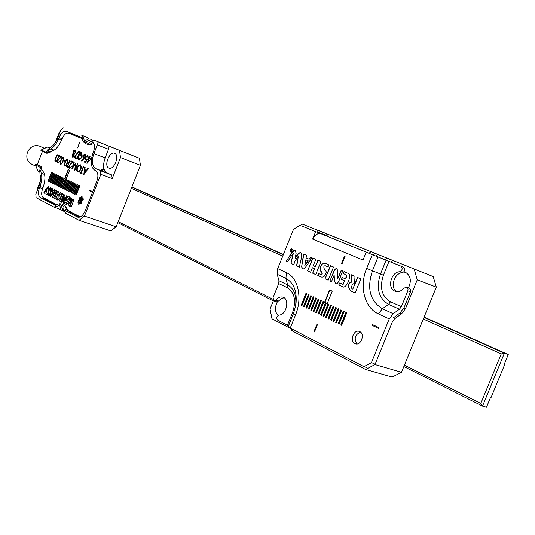 <?xml version="1.0" encoding="UTF-8"?>
<svg xmlns="http://www.w3.org/2000/svg" width="535" height="535" viewBox="0 0 535 535"><rect width="100%" height="100%" fill="white"/><g stroke="black" fill="none" stroke-linecap="round" stroke-linejoin="round"><path stroke-width="0.8" d="M423.967 317.375L504.371 353.22L482.53 406.098L486.482 407.215L490.508 397.485L491.01 397.639L504.712 364.475L504.217 364.315L508.25 354.551L424.094 317.061M283.43 254.406L131.918 186.922M118.215 221.671L272.81 299.179M404.42 365.158L480.798 403.45L501.255 353.909L423.292 319.014M282.748 256.098L131.363 188.327M131.824 187.15L283.316 254.68M508.25 354.551L504.371 353.22L501.255 353.909M480.798 403.45L482.53 406.098L403.858 366.535M273.325 300.877L117.82 222.667M504.712 364.475L504.237 364.261M291.756 249.497L291.461 250.226L291.053 249.196L290.793 251.075L291.247 251.276L291.756 249.497M292.143 249.638L290.712 251.483L290.271 250.868L291.709 249.042L292.384 249.725M324.611 302.221L325.534 302.663L320.565 314.948L321.354 315.336L326.33 303.044L327.253 303.485L332.235 291.167L329.58 289.943L324.611 302.221L325.534 302.663M305.993 293.347L306.756 293.708L301.894 305.746L301.138 305.378L305.993 293.347M315.663 297.955L316.439 298.329L311.524 310.487L310.755 310.113L315.663 297.955M335.619 307.471L336.428 307.859L331.399 320.278L330.597 319.883L335.619 307.471M345.924 312.386L346.754 312.781L341.658 325.334L340.842 324.932L345.924 312.386M313.945 331.68L314.486 331.961L317.589 324.29L317.041 324.016L313.945 331.68L314.506 331.914M338.173 308.695L338.989 309.083L333.947 321.535L333.138 321.134L338.173 308.695M328.035 303.86L328.831 304.234L323.849 316.56L323.053 316.172L328.035 303.86M318.111 299.125L318.893 299.493L313.965 311.691L313.189 311.31L318.111 299.125M308.394 294.491L309.156 294.852L304.281 306.923L303.526 306.548L308.394 294.491M302.509 226.305L315.65 231.675L312.647 239.125L363.018 260.023L366.201 252.172L401.069 266.223C402.895 268.49 402.4 270.335 399.591 271.773C391.045 272.001 386.979 288.097 394.736 291.087L395.619 291.408M299.854 225.268L293.454 229.462L277.712 268.63L286.432 272.683C298.089 277.578 302.71 297.895 295.521 314.968L290.231 328.082L288.191 326.671L288.445 325.929L287.442 325.24L292.652 312.326C296.357 300.717 294.611 292.525 287.402 287.75L278.715 283.583L278.962 280.761L277.224 274.315L277.712 268.63M366.669 367.451L363.887 366.656L290.231 328.082M363.887 366.656L371.397 362.697L374.179 363.512M389.045 261.341L383.401 275.231C379.382 287.596 381.749 296.443 390.503 301.787L401.39 306.635L399.431 309.223L393.205 313.671L389.253 318.887L371.397 362.697M354.865 343.57C349.241 341.076 353.889 328.898 359.48 331.493C365.438 333.539 360.958 346.319 355.193 343.717L354.865 343.57M378.72 327.54L378.385 328.35L372.286 325.44L372.614 324.631L378.72 327.54M313.229 296.798L313.998 297.166L309.096 309.297L308.334 308.916L313.229 296.798M323.046 301.479L323.835 301.854L318.88 314.112L318.098 313.724L323.046 301.479M333.078 306.261L333.887 306.649L328.871 319.034L328.069 318.639L333.078 306.261M343.33 311.149L344.152 311.544L339.076 324.063L338.254 323.662L343.33 311.149M340.748 309.919L341.564 310.307L336.502 322.792L335.686 322.391L340.748 309.919M330.55 305.057L331.352 305.438L326.35 317.797L325.554 317.402L330.55 305.057M320.572 300.296L321.354 300.67L316.412 312.901L315.637 312.514L320.572 300.296M310.802 295.641L311.571 296.009L306.682 308.106L305.92 307.732L310.802 295.641M334.161 275.104L334.475 281.176L335.699 283.757C338.882 284.76 340.387 275.358 342.781 271.051L341.176 270.356L337.725 278.882L337.351 269.834L336.502 268.175L334.422 269.847L329.861 281.122L331.439 281.831L334.161 275.104L334.475 281.176M312.072 257.689L310.701 257.094L309.176 259.221L306.107 257.877L306.542 255.282L303.572 253.991L301.62 266.885L302.569 268.791C304.709 270.302 308.635 261.862 312.072 257.689M355.334 292.484L360.837 278.909L357.514 277.464L352.786 289.121C350.037 288.679 352.578 282.38 354.558 283.998L355.006 276.374L351.301 274.763L351.749 281.972C344.881 283.644 349.435 292.558 355.334 292.484M342.226 277.458L341.43 279.43L344.48 280.788L342.948 284.199L339.551 283.028L338.755 284.995L343.229 287.014C346.961 287.81 351.388 275.706 349.054 273.78L344.018 271.593L343.223 273.559L345.984 274.769C346.573 275.752 346.339 277.103 345.282 278.809L342.226 277.458M328.196 280.226L333.532 267.032L330.389 265.661L325.073 278.815L328.196 280.226M320.686 274.555L318.566 273.599L317.79 275.525L320.786 276.883C323.06 277.672 324.758 276.535 325.889 273.479C326.691 272.342 326.149 270.81 324.263 268.878C323.14 265.581 324.404 264.932 328.055 266.925L328.838 264.986C326.056 262.952 323.541 262.872 321.301 264.751L319.87 269.954C320.117 270.61 323.749 274.315 320.706 274.562L320.686 274.555M320.967 261.561L317.904 260.231L315.269 266.758L313.176 265.828L315.804 259.314L312.774 257.997L307.565 270.911L310.581 272.268L312.407 267.734L314.5 268.67L312.667 273.211L315.71 274.589L320.967 261.561M295.073 258.412L296.156 253.209L295.099 250.173C291.628 250.467 289.114 257.85 286.058 261.194L287.502 261.849L293.033 253.463L291 263.427L293.916 264.745L294.538 261.809L298.383 255.977L296.53 265.922L299.486 267.259C299.847 262.371 303.338 254.413 300.697 252.607C298.891 252.553 297.019 254.486 295.073 258.412L295.34 258.505C297.192 254.847 298.985 252.881 300.703 252.607M291.508 251.617L292.344 249.524L291.809 248.795C290.084 249.19 289.689 250.166 290.612 251.717L291.508 251.617M344.573 255.971L345.135 256.205L342.012 263.922L341.45 263.681L344.573 255.971M366.201 252.172L368.943 253.242M396.569 291.595C389.781 287.683 394.228 273.004 402.253 272.796C405.062 271.365 405.557 269.52 403.724 267.259L376.493 256.298M274.02 301.004L276.535 301.807L278.608 300.984L281.657 298.416L284.172 297.814M278.715 283.583L273.077 297.607L273.853 300.944L275.926 300.122C278.213 297.366 280.634 296.423 283.202 297.273C289.97 299.466 286.285 315.128 279.002 315.028C276.622 316.319 276.187 318.024 277.692 320.144L287.442 325.24M392.984 318.138L400.167 312.761L404.085 307.585L410.505 291.836L407.83 290.839L408.071 288.947L407.088 287.308L404.099 288.057C401.156 291.328 398.04 292.337 394.736 291.087M401.39 306.635L407.83 290.839M409.275 288.084L410.592 289.368L410.505 291.836M315.65 231.675L318.312 232.718L317.91 233.715L320.96 233.755L368.963 253.189M360.503 332.101C354.966 334.696 353.775 338.648 356.925 343.958M312.647 239.125L314.861 235.674L317.91 233.715M378.406 328.316L372.286 325.44M372.561 325.527L372.875 324.758M304.301 306.889L303.526 306.548M303.8 306.642L308.655 294.611M309.116 309.257L308.334 308.916M308.601 309.003L313.483 296.918M313.978 311.651L313.189 311.31M313.463 311.397L318.372 299.246M318.893 314.072L318.098 313.724M318.372 313.818L323.307 301.6M323.862 316.519L323.053 316.172M323.327 316.259L328.296 303.98M328.885 318.994L328.069 318.639M328.343 318.726L333.338 306.388M333.96 321.495L333.138 321.134M333.412 321.221L338.434 308.815M339.09 324.023L338.254 323.662M338.535 323.749L343.59 311.276M317.302 324.143L314.219 331.767M341.678 325.293L340.842 324.932M341.116 325.019L346.185 312.514M336.522 322.752L335.686 322.391M335.967 322.478L341.009 310.039M331.412 320.238L330.597 319.883M330.871 319.97L335.88 307.598M326.363 317.757L325.554 317.402M325.828 317.489L330.811 305.177M327.266 303.452L326.33 303.044M321.374 315.296L320.565 314.948M320.839 315.035L325.808 302.757M329.841 290.064L324.885 302.315M316.432 312.861L315.637 312.514M315.911 312.6L320.833 300.423M311.537 310.454L310.755 310.113M311.029 310.2L315.924 298.082M306.702 308.066L305.92 307.732M306.194 307.819L311.062 295.761M301.914 305.712L301.138 305.378M301.412 305.465L306.254 293.468M336.528 268.195L334.689 269.948L329.861 281.122M330.135 281.216L331.446 281.811M334.743 281.27L335.699 283.757M341.437 270.469L337.725 278.882M308.046 260.812L304.816 265.52L305.786 259.816L308.314 260.913L304.816 265.52M308.314 260.913L305.786 259.816M310.955 257.208L309.176 259.221M303.84 254.105L301.62 266.885M301.887 266.985L302.569 268.791M357.775 277.578L352.786 289.121M351.569 274.876L351.749 281.972M352.017 282.065C345.329 283.577 349.455 292.585 355.34 292.458M342.494 277.578L341.43 279.43M341.704 279.524L344.48 280.788M344.754 280.882L342.948 284.199M343.223 284.292L342.547 284.346M339.819 283.149L338.755 284.995M339.029 285.095L343.523 287.121M344.279 271.706L343.223 273.559M343.49 273.659L346.252 274.863C346.84 275.853 346.606 277.204 345.556 278.909L345.282 278.809M330.65 265.775L325.073 278.815M325.347 278.909L328.209 280.206M318.827 273.719L317.79 275.525M318.058 275.619L321.187 277.03M325.3 265.721L328.062 266.905M325.38 263.481C323.234 262.939 321.575 264.123 320.398 267.039L320.117 269.988C320.218 270.249 324.23 274.836 320.973 274.656M318.171 260.344L315.269 266.758M313.035 258.111L307.565 270.911M307.839 271.004L310.588 272.248M314.5 268.67L312.407 267.734M314.767 268.764L312.667 273.211M312.935 273.305L315.717 274.562M298.383 255.977L296.798 266.022L299.493 267.233M295.059 250.153C292.016 252.68 289.101 256.392 286.325 261.287L286.058 261.194M286.325 261.287L287.516 261.829M293.3 253.563L291 263.427M291.267 263.521L293.922 264.718M291.628 251.53L290.786 251.51M291.883 248.828L291.02 249.096M290.318 251.029L290.806 251.778M291.789 249.083L292.344 249.531M342.019 263.909L341.45 263.681M341.725 263.782L344.834 256.084M291.167 250.367L291.16 250.968L290.752 250.734L291.368 250.454M290.799 250.788L291.254 251.263M389.54 259.094L381.228 255.804L389.54 259.094M373.544 252.687L366.903 250.032L373.544 252.687M365.733 249.497L357.066 246.067L365.733 249.497M348.138 242.422L342.614 240.242L348.138 242.422M338.214 238.443L334.114 236.811L338.214 238.443M323.321 232.458L331.433 235.681L323.321 232.458M302.456 224.165L433.21 276.615L302.456 224.165L300.429 225.496M323.107 232.357L318.666 230.585L323.107 232.357M333.76 236.617L328.102 234.39L333.753 236.624M345.637 241.412L337.859 238.322L345.637 241.412M361.252 247.705L353.575 244.655L361.252 247.705M371.537 251.838L362.148 248.113L371.537 251.838M380.372 255.409L385.08 257.302L380.372 255.409M397.518 262.304L388.062 258.559L397.518 262.304M370.909 251.764L368.929 253.276M365.599 369.471L374.988 364.542L401.504 372.28L392.168 377.041L365.599 369.471L292.371 330.978L291.348 330.262L291.608 329.393L289.676 327.781M403.958 307.872L405.537 308.575L401.618 313.764L394.529 318.847L392.556 321.461L374.988 364.542M317.248 232.297L316.947 230.01M401.504 372.28L436.319 287.168L417.26 279.852L414.204 269.145M405.537 308.575L417.26 279.852M273.412 300.657L270.035 309.056L271.994 318.78L289.589 327.995M433.21 276.615L436.319 287.168M408.493 287.79C411.596 280.969 410.726 275.906 405.884 272.589L403.851 271.994M277.337 301.867C274.642 307.391 274.87 311.905 278.019 315.409M326.691 233.849L327.152 235.748L317.402 231.922M326.979 236.169L327.152 235.748M319.469 230.906L322.458 232.096L319.462 230.913M322.07 231.929L325.868 233.441L322.07 231.929M332.442 236.109L336.154 237.593L332.442 236.109M337.719 238.236L341.283 239.653L337.719 238.236M349.275 242.883L344.948 241.171L349.275 242.883M357.266 246.133L360.757 247.498L357.266 246.133M376.76 253.991L384.19 256.947L376.754 254.005M390.65 259.562L392.851 260.451L390.65 259.562M78.632 185.27L78.244 185.09L74.659 194.238L75.04 194.426L78.632 185.27M76.217 184.12L75.836 183.933L72.258 193.055L72.64 193.242L76.217 184.12M73.817 182.977L73.435 182.789L69.878 191.878L70.252 192.065L73.817 182.977M71.436 181.84L71.061 181.659L67.51 190.714L67.885 190.895L71.436 181.84M69.069 180.71L68.701 180.529L65.163 189.55L65.537 189.738L69.069 180.71M66.721 179.586L66.353 179.412L62.829 188.4L63.204 188.587L66.721 179.586M64.394 178.476L64.019 178.295L60.515 187.263L60.883 187.444L64.394 178.476M62.073 177.366L61.706 177.192L58.215 186.126L58.576 186.307L62.073 177.366M59.773 176.269L59.412 176.095L55.928 184.996L56.289 185.177L59.773 176.269M57.492 175.179L57.131 175.005L53.66 183.879L54.022 184.053L57.492 175.179M55.219 174.096L54.864 173.922L51.407 182.769L51.761 182.943L55.219 174.096M52.965 173.019L52.611 172.852L49.166 181.666L49.521 181.84L52.965 173.019M66.521 199.481L66.093 200.565L67.283 201.167L66.26 203.126L65.143 202.558L64.722 203.641L66.507 204.551C69.316 203.079 71.088 195.121 67.537 196.278L67.116 197.361C68.4 197.542 68.594 198.452 67.704 200.083L66.521 199.481M57.867 198.853L57.024 198.425L56.61 199.495L57.874 200.137L60.007 198.325C61.311 197.468 58.576 195.549 60.181 193.904L61.311 194.466L61.732 193.396L60.321 192.694L58.027 194.693L57.867 198.853M63.364 198.645L63.197 201.882L63.625 203.233C64.815 202.197 65.979 199.836 67.116 196.151L66.487 195.837L64.655 200.531L64.936 195.703L64.628 194.827L63.725 195.817L61.291 202.036L61.906 202.357L63.364 198.645L63.197 201.882M58.596 191.824L57.379 191.209L55.954 194.84L55.118 194.419L56.536 190.788L55.326 190.179L52.504 197.382L53.714 198.003L54.704 195.482L55.54 195.904L54.55 198.431L55.767 199.06L58.596 191.824M73.482 161.938C69.838 164.827 68.614 166.733 69.797 167.662L71.583 166.539L69.537 168.298C68.179 166.98 69.149 164.967 72.466 162.245L70.847 161.523L71.101 160.874L73.482 161.938M68.045 161.035C67.022 164.64 65.965 166.345 64.862 166.151C62.99 166.285 66.367 157.618 67.604 159.109L68.045 161.035M63.792 159.129C62.776 162.707 61.726 164.399 60.642 164.218C58.79 164.352 62.14 155.738 63.364 157.216L63.792 159.129M61.819 156.722C58.275 159.584 57.078 161.463 58.228 162.366L59.96 161.249L57.967 162.988C56.656 161.704 57.613 159.724 60.829 157.036L59.271 156.334L59.519 155.698L61.819 156.722M58.549 156.768C57.539 160.319 56.503 162.005 55.433 161.824C53.607 161.965 56.931 153.418 58.128 154.876L58.549 156.768M88.302 168.558L83.781 174.631L84.777 166.987L85.172 167.161L84.858 169.682L86.429 170.391L87.894 168.378L88.302 168.558M83.641 158.28L83.219 158.24C82.423 156.233 83.005 154.869 84.965 154.154C85.948 154.943 85.64 156.407 84.035 158.527L81.728 161.142L81.574 160.647L83.888 158.367L81.574 160.647M80.223 152.722L81.44 152.642C82.912 156.086 81.975 158.46 78.618 159.778C77.301 158.627 77.381 156.708 78.852 154.02L79.795 153.003L79.768 151.499L80.203 151.686L80.223 152.722L81.487 152.662M74.151 154.04C74.365 155.866 73.77 156.862 72.365 157.023L72.506 154.047L73.121 153.592C72.847 151.298 73.536 150.088 75.188 149.96C76.197 151.452 75.856 152.809 74.151 154.04M87.9 157.557L87.62 156.039C86.068 156.628 85.613 157.738 86.262 159.376L87.198 159.356L85.526 162.613L83.955 161.924L84.209 161.269L85.5 161.837L86.416 160.045L85.928 159.985C85.025 157.765 85.68 156.24 87.894 155.411L88.275 157.718L87.7 156.086M74.733 157.116L76.431 157.858L76.177 158.5L73.937 157.511L78.545 151.405L78.725 151.813L74.733 157.116M79.581 142.19L77.675 147.941L79.581 142.19M80.283 216.949L65.397 209.178M57.024 204.811L43.388 197.696C41.402 196.138 41.148 193.148 42.619 188.728L43.047 187.631C45.97 178.79 45.475 172.912 41.556 169.99M95.197 170.471L97.143 172.163M49.059 151.017C53.701 151.973 57.907 148.262 61.699 139.882L62.127 138.786C64.033 134.546 66.2 132.66 68.614 133.141L82.35 138.746M43.536 148.549L43.409 148.884M36.467 167.535L36.293 167.121M37.249 164.666L42.379 151.519M78.765 202.919L78.785 204.704L80.39 202.377L80.859 203.848L82.965 198.338L81.748 198.96L82.136 196.031L80.524 198.358L80.069 196.907L77.963 202.397L79.173 201.769L78.765 202.919L79.962 203.333M89.452 158.153L91.211 158.908L86.951 163.442L88.83 158.654L88.389 158.46L88.643 157.798L89.091 157.992L89.713 156.394L90.081 156.548L89.452 158.153M63.879 160.266L65.163 160.848L64.942 161.396L63.658 160.821L63.879 160.266M70.065 160.406L67.691 166.479L68.467 166.833L68.212 167.488L66.307 166.619L66.561 165.964L67.336 166.318L69.71 160.253L70.065 160.406M75.288 168.492L77.548 163.757L77.896 163.911L74.726 170.478L75.408 164.225L71.757 169.113L73.897 162.118L74.245 162.279L72.693 167.274L75.93 163.028L75.288 168.492L77.789 163.857M83.768 166.532L81.34 172.725L82.149 173.093L81.888 173.761L79.902 172.852L80.163 172.19L80.972 172.558L83.393 166.365L83.768 166.532M78.652 165.268L80.39 164.82C81.969 167.06 81.414 169.434 78.732 171.956L77.635 172.016C76.09 170.277 76.431 168.03 78.652 165.268L80.437 164.847M92.702 191.644L92.475 192.225L89.358 190.741L89.586 190.159L92.702 191.644M60.729 201.601L63.578 194.319L62.341 193.703L59.499 200.966L60.729 201.601M71.162 206.978L74.064 199.575L72.787 198.94L70.292 205.306C69.69 203.982 70.005 203.053 71.235 202.504L71.824 198.452L70.393 197.736L70.219 201.555C67.891 204.089 68.206 205.895 71.162 206.978M55.085 190.065L54.537 189.785L53.788 190.995L52.55 190.373L52.858 188.949L51.661 188.347L50.216 195.449L50.578 196.465C51.688 195.81 53.192 193.677 55.085 190.065M47.802 191.048L48.524 188.173L48.15 186.508C46.699 187.905 45.248 190.039 43.81 192.908L44.405 193.215L47.174 188.42L45.829 193.951L47.026 194.566L49.36 189.617L48.083 195.108L49.287 195.73C50.437 192.085 50.825 189.397 50.45 187.665L49.14 188.715L48.043 191.135L49.14 188.715M51.841 172.484L51.487 172.317L48.05 181.111L48.404 181.291L51.841 172.484M54.088 173.554L53.734 173.387L50.283 182.214L50.638 182.388L54.088 173.554M56.356 174.637L55.994 174.463L52.53 183.324L52.891 183.498L56.356 174.637M58.629 175.721L58.268 175.554L54.791 184.441L55.152 184.615L58.629 175.721M60.923 176.817L60.555 176.644L57.071 185.558L57.432 185.739L60.923 176.817M63.23 177.921L62.862 177.747L59.365 186.695L59.726 186.875L63.23 177.921M65.183 178.85L64.675 178.61L65.43 178.937L61.672 187.832L62.04 188.012L65.558 179.031L66.066 179.272L65.558 179.031M64.675 178.61L68.192 169.635L69.583 170.277L66.066 179.272M67.898 180.148L67.524 179.967L63.993 188.975L64.367 189.163L67.898 180.148M70.252 181.271L69.878 181.091L66.34 190.132L66.708 190.313L70.252 181.271M72.626 182.402L72.245 182.221L68.694 191.296L69.069 191.476L72.626 182.402M75.014 183.545L74.632 183.365L71.068 192.466L71.443 192.653L75.014 183.545M77.421 184.695L77.04 184.508L73.456 193.643L73.837 193.83L77.421 184.695M79.842 185.852L79.454 185.665L75.863 194.827L76.244 195.021L79.842 185.852M81.48 198.692L81.882 200.678M81.521 200.919L80.163 202.116M79.254 201.882L81.735 202.845M68.614 133.141L82.323 138.699M77.622 147.907L79.822 142.283M76.184 158.487L73.937 157.511M74.184 157.604L78.658 151.666M85.533 162.6L83.955 161.924M84.196 162.011L84.45 161.376M86.416 160.045L85.5 161.837M86.168 160.079C85.246 158.066 85.847 156.521 87.961 155.444M86.429 159.43L87.111 159.517M72.278 155.812L72.64 156.374L73.857 154.655L73.529 154.087L72.278 155.812M72.793 156.414L74.104 154.749L73.623 154.14M72.533 157.069L73.121 153.592M73.362 153.685C73.054 151.572 73.683 150.342 75.248 149.994M73.91 153.518L73.997 153.558C75.462 153.117 75.85 152.154 75.168 150.689L75 150.636M73.349 152.783L73.75 153.471C75.221 153.023 75.609 152.067 74.92 150.596L73.349 152.783M79.849 155.438L79.809 153.625C78.003 155.839 77.689 157.671 78.879 159.109C81.574 158.039 82.343 156.106 81.186 153.311L80.237 153.358L80.283 155.625L79.849 155.438L79.809 153.625M79.053 159.169L79.12 159.203C81.815 158.133 82.584 156.2 81.427 153.398L81.246 153.338M78.812 159.845C77.548 158.661 77.642 156.748 79.1 154.113L79.795 153.003M80.036 153.097L80.009 151.606M83.373 158.286C82.678 156.414 83.239 155.05 85.038 154.194M83.694 157.718L83.788 157.771C85.132 157.257 85.513 156.3 84.925 154.903L84.771 154.862M83.179 157.029L83.54 157.678C84.891 157.163 85.272 156.207 84.684 154.809L83.179 157.029M90.275 159.276L89.198 158.808L88.074 161.677L90.522 159.37L89.198 158.808M90.522 159.37L88.074 161.677M87.365 163.108L88.83 158.654M89.077 158.741L88.389 158.46M88.629 158.554L88.884 157.905M89.954 156.494L89.091 157.992M64.949 161.383L63.658 160.821M63.906 160.908L64.113 160.373M68.219 167.468L66.307 166.619M66.547 166.706L66.795 166.071M69.945 160.353L67.336 166.318M74.98 169.943L75.408 164.225M72.165 168.659L74.138 162.225M75.896 163.342L72.693 167.274M81.895 173.741L79.902 172.852M80.15 172.945L80.404 172.297M83.634 166.472L80.972 172.558M84.757 170.418L84.396 173.193L86.008 170.979L84.757 170.418L86.008 170.979M86.249 171.073L84.396 173.193M84.069 174.397L85.025 167.094M88.128 168.485L86.429 170.391M56.83 160.353C58.181 157.578 58.536 155.952 57.887 155.471L56.723 156.314C55.366 159.049 55.011 160.674 55.66 161.189L57.064 160.44C58.422 157.664 58.776 156.039 58.128 155.565L57.974 155.531M55.587 161.871C53.988 161.851 56.991 153.98 58.215 154.923M55.807 161.222L57.064 160.44M58.382 162.406L59.164 162.272L59.866 161.209M58.128 163.041C56.937 161.704 57.914 159.731 61.07 157.123L60.829 157.036M61.07 157.123L59.271 156.334M59.512 156.427L59.753 155.799M62.053 162.734C63.418 159.938 63.772 158.3 63.117 157.812L61.94 158.654C60.562 161.41 60.208 163.048 60.87 163.576L62.294 162.821C63.658 160.025 64.013 158.387 63.357 157.905L63.204 157.872M60.796 164.258C59.178 164.238 62.2 156.3 63.444 157.257M61.017 163.61L62.294 162.821M66.293 164.666C67.671 161.851 68.025 160.199 67.356 159.711L66.166 160.56C64.782 163.329 64.427 164.981 65.096 165.509L66.534 164.753C67.912 161.944 68.266 160.293 67.597 159.804L67.45 159.771M65.023 166.198C63.377 166.178 66.427 158.186 67.684 159.156M65.243 165.542L66.534 164.753M69.958 167.702L70.76 167.575L71.483 166.492M69.704 168.351C68.453 166.98 69.456 164.981 72.706 162.339L72.466 162.245M72.706 162.339L70.847 161.523M71.088 161.61L71.336 160.975M77.247 170.585L77.869 171.334C79.641 171.24 80.645 169.729 80.885 166.813L80.143 165.489C78.043 165.83 77.08 167.529 77.247 170.585M78.043 171.387L78.117 171.427C79.882 171.327 80.892 169.822 81.133 166.9L80.203 165.522M77.822 172.076C76.344 170.304 76.706 168.064 78.892 165.362M64.922 178.697L68.426 169.742M65.43 178.937L62.053 187.986M92.481 192.199L89.358 190.741M89.606 190.828L89.826 190.273M62.575 193.817L59.499 200.966M59.739 201.053L60.743 201.568M57.606 191.329L55.954 194.84M55.553 190.299L52.504 197.382M52.751 197.468L53.727 197.97M55.54 195.904L54.704 195.482M55.78 195.991L54.55 198.431M54.797 198.518L55.78 199.027M73.021 199.053L70.292 205.306M70.633 197.863L70.219 201.555M70.466 201.635C68.159 204.049 68.393 205.814 71.175 206.945M64.728 194.887L61.291 202.036M61.538 202.123L61.926 202.317M63.444 201.969L63.785 203.273M66.721 195.957L64.655 200.531M53.232 191.904L51.641 194.586L52.323 191.443L53.48 191.991L51.641 194.586M53.48 191.991L52.323 191.443M54.764 189.898L53.788 190.995M51.895 188.467L50.216 195.449M50.457 195.529L50.731 196.505M57.258 198.545L56.61 199.495M56.85 199.575L58.061 200.197M60.254 193.931L61.324 194.432M60.381 192.72L58.208 194.954L58.041 198.913M49.36 189.617L48.331 195.195L49.294 195.69M50.537 187.711L49.387 188.801M48.237 186.554L43.81 192.908M44.051 192.995L44.425 193.182M45.829 193.951L47.174 188.42M46.077 194.031L47.033 194.526M66.755 199.602L66.093 200.565M66.34 200.645L67.283 201.167M67.53 201.254L66.36 203.139M65.377 202.678L64.722 203.641M64.969 203.721L66.661 204.591M67.771 196.398L67.116 197.361M67.363 197.442C68.647 197.629 68.841 198.538 67.952 200.17L67.704 200.083M51.721 172.424L48.05 181.111M52.845 172.959L49.166 181.666M53.968 173.5L50.283 182.214M55.092 174.035L51.407 182.769M56.228 174.577L52.53 183.324M57.359 175.119L53.66 183.879M58.502 175.661L54.791 184.441M59.646 176.209L55.928 184.996M60.789 176.757L57.071 185.558M61.94 177.306L58.215 186.126M63.097 177.854L59.365 186.695M64.253 178.409L60.515 187.263M66.587 179.519L62.829 188.4M67.758 180.081L63.993 188.975M68.935 180.643L65.163 189.55M70.112 181.204L66.34 190.132M71.295 181.773L67.51 190.714M72.479 182.335L68.694 191.296M73.676 182.903L69.878 191.878M74.867 183.478L71.068 192.466M76.07 184.047L72.258 193.055M77.274 184.622L73.456 193.643M78.484 185.204L74.659 194.238M79.695 185.779L75.863 194.827M105.515 171.802L104.646 171.989M79.628 217.19L70.52 212.428M44.338 198.191L45.495 199.348L56.362 205.032M93.157 143.868L89.786 144.45L92.916 142.223L92.334 141.862C94.748 143.54 95.11 146.931 93.418 152.02L92.963 153.177C90.101 161.771 90.769 167.502 94.969 170.371L95.598 170.652C98.172 172.397 98.58 175.915 96.835 181.218L85.199 210.85C83.012 215.672 80.491 217.758 77.642 217.123L78.224 217.29M44.559 174.437L41.182 173.233C42.272 176.951 41.87 181.372 39.978 186.494L39.55 187.591L42.646 188.668M41.182 173.233L40.774 170.906L41.596 167.027L40.807 166.358L36.019 164.084L35.364 164.807L38.052 171.207L39.65 171.982M79.053 220.34L84.443 216.107L116.182 226.827L110.765 230.913L79.053 220.34L65.858 213.378L63.685 209.82L63.953 207.085L63.538 206.269L60.676 204.785L59.519 204.778L57.171 206.403L53.774 206.985L36.099 197.676L35.818 194.225L39.028 186.013C40.647 181.632 40.988 177.847 40.065 174.657L39.71 170.391L40.553 167.575L35.524 164.954M45.495 199.348L40.386 197.609L54.971 205.126M40.386 197.609C38.179 195.87 37.898 192.526 39.55 187.591M46.94 153.331L40.928 150.616L41.335 150.047L45.956 152.134L46.96 151.305M55.205 142.919L59.338 132.346L60.308 131.49M37.082 190.988L36.975 189.637L40.392 180.883M38.052 171.207L35.397 164.894M47.14 147.031L49.508 147.881M87.258 137.435L81.708 135.241L83.801 138.384L84.369 141.307L85.192 142.183L88.168 143.407L88.984 143.199L90.596 141.146L94.474 140.384L139.408 158.253L98.801 142.096M71.857 213.131L66.648 211.372L77.401 217.009M95.645 168.612L106.973 172.865L95.645 168.612C91.973 166.104 91.385 161.088 93.892 153.572L105.121 157.905C102.64 165.362 103.255 170.344 106.96 172.858L111.748 174.972L112.21 178.603L100.834 174.37L84.443 216.107M100.834 174.37L100.399 170.718L111.755 174.972L95.658 168.619M93.892 153.572L97.303 144.885L96.875 141.354M105.107 172.163L105.729 172.016M101.302 170.732L104.111 169.227M63.364 127.845L60.883 130.025L57.66 138.277C55.881 142.604 53.614 145.507 50.858 146.998L47.789 149.68L46.552 152.207L45.956 152.134M62.134 138.772L59.071 137.589L58.643 138.692C56.556 143.748 53.908 147.138 50.691 148.864L48.866 150.161L47.789 149.68M59.071 137.589C61.204 132.847 63.611 130.747 66.3 131.276L80.905 137.214L83.661 141.929L85.433 143.54L88.349 144.751L89.786 144.45M116.182 226.827L140.424 165.342L120.482 157.557L119.532 150.402M112.21 178.603L120.482 157.557M54.082 207.092L59.485 209.024L64.22 211.519M139.408 158.253L140.424 165.342M94.474 140.384L98.968 142.156M108.852 168.084C113.855 170.705 120.021 155.337 114.757 153.351C109.728 150.629 103.496 166.077 108.819 168.07L108.852 168.084M108.063 145.774L108.511 149.285L97.303 144.885M105.121 157.905L108.511 149.285M54.142 150.168L50.691 148.864M70.821 133.108L69.135 133.349M103.897 168.438L100.353 170.377M84.369 141.307L89.205 138.217M85.192 142.183L91.773 139.254M88.168 143.407L89.084 142.945M46.96 153.324L48.866 150.161M47.448 152.676L51.507 151.699M40.098 167.147L40.319 168.391M65.357 206.791L67.564 209.573L65.257 205.928L65.357 206.791C64.715 208.931 65.143 210.462 66.648 211.372L63.685 209.82M57.171 206.403L54.296 204.898L59.459 203.735L61.779 203.929L65.263 205.948M59.519 204.778L61.124 209.894M60.676 204.785L63.585 211.185M63.538 206.269L63.912 207.185M35.939 166.245L31.786 164.252C27.272 161.804 25.847 157.778 27.499 152.181C30.194 146.757 34.12 144.704 39.276 146.022L40.072 146.376M389.253 318.887L378.439 313.885C364.355 307.719 359.112 286.265 366.662 268.45L372.266 254.627M403.624 267.212L400.962 266.176M278.608 300.984L275.926 300.122M402.253 272.796L399.591 271.773M378.051 256.954L372.427 270.81C366.682 288.372 369.993 301.011 382.364 308.728L393.205 313.671M399.431 309.223L388.55 304.348C378.593 298.229 375.904 288.124 380.492 274.04L366.662 268.45M383.401 275.231L380.492 274.04L386.123 260.171M390.503 301.787L388.55 304.348L382.364 308.728L378.439 313.885M288.198 326.658L293.454 313.617L295.868 304.943C297.36 291.856 294.049 283.015 285.924 278.414L287.649 284.908C294.136 288.626 296.778 295.688 295.581 306.094L293.661 312.988L288.445 325.935M286.432 272.683L285.924 278.414L277.224 274.315M278.962 280.761L287.649 284.908L287.402 287.75M295.521 314.968L293.454 313.63L293.668 312.982L292.652 312.326M320.96 233.755L368.949 253.209L320.726 233.668M373.597 255.168L374.406 253.175M292.966 329.513L292.371 330.978M392.289 260.318L391.486 262.297M401.618 313.764L399.872 312.975M377.295 254.326L376.486 256.325M385.661 259.957L386.464 257.984M291.348 330.262L291.883 328.945L291.348 330.262M291.802 328.905L291.602 329.406L291.802 328.905M80.471 202.531L81.882 203.019M80.531 203.253L81.527 203.594M82.403 198.485L83.273 198.793M81.888 198.926L83.259 199.401M80.992 197.241L82.236 197.676M80.812 198.057L81.808 198.405M79.053 199.114L81.527 199.976M79.387 199.501L81.862 200.364M79.173 200.063L81.534 200.886M78.692 200.043L81.166 200.906M79.18 202.217L80.15 202.551M40.774 170.906L39.71 170.391M49.621 147.794L47.495 146.991L41.335 150.047M92.221 141.808L90.596 141.146M83.801 138.384L80.798 137.167M61.699 139.869L58.643 138.692M43.074 187.571L39.978 186.494M288.445 325.929L293.668 312.982L295.868 304.943L293.454 313.63L288.191 326.671M403.724 267.259L401.069 266.223M409.536 288.184L406.861 287.181M355.193 343.717L355.742 343.878M326.738 233.869L316.994 230.03M80.39 202.377L81.922 202.912M81.748 198.96L83.246 199.488M80.524 198.358L81.661 198.759M79.173 201.769L81.654 202.631M108.11 145.794L96.922 141.374M89.392 144.845L92.588 143.968M47.053 153.277L50.899 151.846M41.202 149.981L47.194 147.005M68.567 210.837L70.941 212.649M44.492 148.342L39.276 146.022"/></g></svg>
